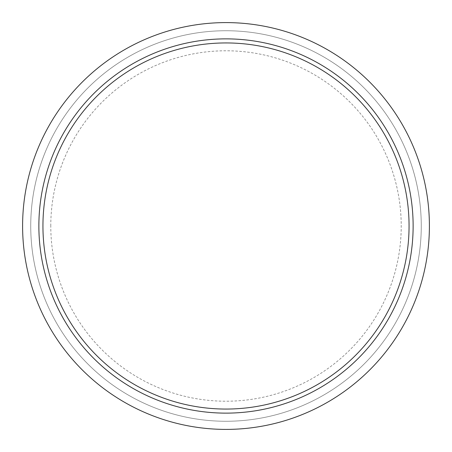 <?xml version="1.0" encoding="UTF-8"?>
<svg xmlns="http://www.w3.org/2000/svg" width="452" height="452" viewBox="0 0 452 452"><rect width="100%" height="100%" fill="white"/><g stroke="black" fill="none" stroke-linecap="round" stroke-linejoin="round"><path stroke-width="0.34" stroke-dasharray="2.26 1.69" d="M22.6 226A203.4 203.4 0 0 1 226 22.6A203.4 203.4 0 0 1 429.4 226A203.4 203.4 0 0 0 226 22.6A203.4 203.4 0 0 0 22.6 226A203.4 203.4 0 0 1 226 22.6A203.4 203.4 0 0 1 429.4 226A203.4 203.4 0 0 1 226 429.4A203.4 203.4 0 0 1 22.6 226A203.4 203.4 0 0 0 226 429.4A203.4 203.4 0 0 0 429.4 226A203.4 203.4 0 0 1 226 429.4A203.4 203.4 0 0 1 22.6 226A203.4 203.4 0 0 1 226 22.6A203.4 203.4 0 0 1 429.4 226A203.4 203.4 0 0 1 226 429.4A203.4 203.4 0 0 1 22.6 226A203.4 203.4 0 0 1 226 22.6A203.4 203.4 0 0 1 429.4 226A203.4 203.4 0 0 1 226 429.4A203.4 203.4 0 0 1 22.6 226A203.4 203.4 0 0 1 226 22.6A203.4 203.4 0 0 1 429.4 226A203.4 203.4 0 0 1 226 429.4A203.4 203.4 0 0 1 22.6 226A203.4 203.4 0 0 1 226 22.6A203.4 203.4 0 0 1 429.4 226A203.4 203.4 0 0 1 226 429.4A203.4 203.4 0 0 1 22.6 226M50.782 226A175.218 175.218 0 0 1 226 50.782A175.218 175.218 0 0 1 401.218 226A175.218 175.218 0 0 1 226 401.218A175.218 175.218 0 0 1 50.782 226M409.06 226A183.06 183.06 0 0 1 226 409.06A183.06 183.06 0 0 1 42.94 226A183.06 183.06 0 0 1 226 42.94A183.06 183.06 0 0 1 409.06 226A183.06 183.06 0 0 0 226 42.94A183.06 183.06 0 0 0 42.94 226A183.06 183.06 0 0 0 226 409.06A183.06 183.06 0 0 0 409.06 226M421.264 226A195.264 195.264 0 0 1 226 421.264A195.264 195.264 0 0 1 30.736 226A195.264 195.264 0 0 1 226 30.736A195.264 195.264 0 0 1 421.264 226A195.264 195.264 0 0 1 226 421.264A195.264 195.264 0 0 1 30.736 226A195.264 195.264 0 0 1 226 30.736A195.264 195.264 0 0 1 421.264 226A195.264 195.264 0 0 1 226 421.264A195.264 195.264 0 0 1 30.736 226A195.264 195.264 0 0 1 226 30.736A195.264 195.264 0 0 1 421.264 226A195.264 195.264 0 0 1 226 421.264A195.264 195.264 0 0 1 30.736 226A195.264 195.264 0 0 1 226 30.736A195.264 195.264 0 0 1 421.264 226A195.264 195.264 0 0 1 226 421.264A195.264 195.264 0 0 1 30.736 226A195.264 195.264 0 0 1 226 30.736A195.264 195.264 0 0 1 421.264 226"/><path stroke-width="0.68" d="M38.872 226A187.128 187.128 0 0 1 226 38.872A187.128 187.128 0 0 1 413.128 226A187.128 187.128 0 0 1 226 413.128A187.128 187.128 0 0 1 38.872 226M22.6 226A203.4 203.4 0 0 1 226 22.6A203.4 203.4 0 0 1 429.4 226A203.4 203.4 0 0 1 226 429.4A203.4 203.4 0 0 1 22.6 226M409.06 226A183.06 183.06 0 0 1 226 409.06A183.06 183.06 0 0 1 42.94 226A183.06 183.06 0 0 1 226 42.94A183.06 183.06 0 0 1 409.06 226"/></g></svg>
